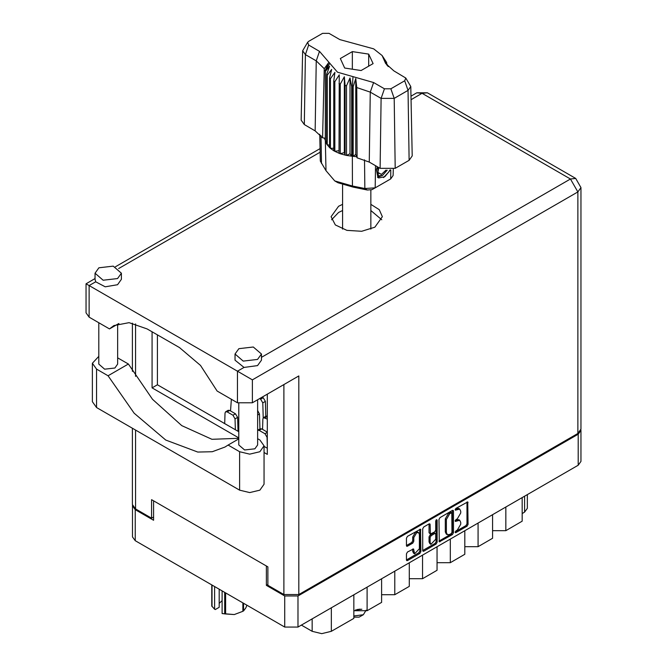 <?xml version="1.0" encoding="UTF-8"?>
<svg xmlns="http://www.w3.org/2000/svg" width="667" height="667" viewBox="0 0 667 667"><rect width="100%" height="100%" fill="white"/><g stroke="black" fill="none" stroke-linecap="round" stroke-linejoin="round"><path stroke-width="1" d="M418.593 532.599L417.525 531.983L415.541 532.174L412.74 537.035L413.807 537.644L416.608 532.791L418.593 532.599L419.41 534.409L419.41 548.749L414.632 553.793L413.498 548.916L407.47 552.043L406.428 553.852L406.428 559.963L406.728 560.639L407.47 560.572L419.835 553.435L420.877 551.617L420.577 529.164L407.47 536.376L406.428 538.194L406.428 545.573L406.728 546.248L407.47 546.173L412.765 543.121L413.807 541.304L413.807 537.644M436.435 519.651L437.168 520.077L436.435 519.651L435.701 520.927L435.701 530.115L434.659 531.933L430.407 534.034L430.098 524.52L429.79 523.845L429.048 523.92L429.031 532.741L430.407 534.034M439.003 519.385L439.311 541.837L452.409 534.626L453.46 532.808L453.46 511.039L453.151 510.355L452.409 510.43L440.053 517.567L439.003 519.385M267.867 584.525L266.375 585.384L284.726 595.99L297.966 595.99L578.206 434.184L580.949 430.365L580.949 461.422L578.206 465.241L297.966 627.038L284.726 627.038L135.218 540.72L132.475 536.902L132.475 505.844L135.218 509.663L153.568 520.26L153.568 500.85M457.337 530.09L455.894 530.915L455.378 532.666L455.894 532.616L467.025 526.188L468.067 524.37L467.767 501.918L455.894 508.421L455.378 510.163L459.705 509.046L460.689 511.222L460.689 513.031L457.337 518.834L455.894 519.668L455.378 521.419L459.705 520.293L460.689 522.469L460.689 524.279L457.337 530.09M422.711 550.533L435.051 543.413L436.118 544.03L437.168 542.213L437.168 520.077M436.118 544.03L423.762 551.167L423.02 551.234L422.711 550.558L422.711 528.789L423.762 526.972L429.048 523.92L430.098 524.52M266.375 585.384L266.375 565.983M580.949 430.365L580.907 429.856M132.516 505.336L132.475 505.844M527.372 494.589L527.372 508.312L524.637 512.131L522.178 513.548M505.803 507.045L505.803 530.649L522.178 521.185L522.178 497.59M492.563 514.682L492.563 538.286L478.056 546.665L464.816 546.665M505.803 530.649L492.563 530.649M478.056 523.07L478.056 546.665M464.816 530.707L464.816 554.302L450.308 562.681L437.068 562.681M450.308 539.086L450.308 562.681M437.068 546.723L437.068 570.327L422.561 578.706L422.561 555.102M409.321 562.748L409.321 586.343L394.814 594.722L394.814 571.127M409.321 578.706L422.561 578.706M381.574 578.764L381.574 602.368L367.067 610.747L367.067 587.143M381.574 594.722L394.814 594.722M353.827 594.781L353.827 618.384L331.366 631.357L321.761 633.65L312.156 631.357L312.156 618.843M353.827 610.747L367.067 610.747M301.326 625.096L312.156 631.357M459.705 520.293L458.638 519.685L456.27 519.918L457.337 520.535M455.244 520.51L456.27 519.918M459.705 509.046L458.638 508.429L456.27 508.663L457.337 509.28M455.244 509.263L456.27 508.663M455.244 531.757L465.958 525.571L467 523.753L467 502.009M440.053 541.762L439.003 541.129L451.342 534.009L452.393 532.191L452.393 510.447M451.259 533.592L451.993 532.324L451.776 512.74L449.741 513.665L446.39 519.476L446.39 532.533L447.365 534.709L449.741 534.475L451.259 533.592M451.776 512.74L450.709 512.123L450.192 512.173L451.259 512.79M447.365 534.709L446.298 534.092L445.323 531.924L445.323 518.859L448.674 513.048L450.192 512.173M436.101 519.943L436.101 541.596L437.168 542.213M430.098 542.513L430.915 544.33L435.701 539.278L435.701 534.234L435.393 533.55L434.659 533.625L431.149 535.651L430.098 537.469L430.098 542.513L429.031 541.896L429.848 543.713L430.915 544.33M435.393 533.55L434.325 532.933L433.592 533.008L434.659 533.625M429.031 541.896L429.031 536.852L430.082 535.034L433.592 533.008M435.051 543.413L436.101 541.596M414.632 553.793L413.565 553.176L412.74 551.367L412.74 548.999L413.807 549.591M407.47 546.173L406.428 545.548L411.697 542.504L412.74 540.687L412.74 537.035M407.47 560.572L406.428 559.938L418.768 552.818L419.81 551L419.81 529.248M238.794 438.844L228.072 445.039L239.586 451.684L249.725 454.11L259.863 451.684L264.065 445.831L259.863 439.978L257.662 438.703M239.586 451.684L239.586 490.128L249.725 492.554L259.863 490.128L264.065 484.275L264.065 445.831M98.874 267.792L95.006 273.187L103.16 280.232L117.55 278.573L121.419 273.187L113.265 266.141L98.874 267.792M95.006 273.187L95.006 279.348L95.689 281.766L105.194 286.768L117.55 284.734L121.419 279.348L121.419 273.187M238.894 348.633L235.026 354.027L243.18 361.064L257.57 359.413L261.439 354.027L253.285 346.982L238.894 348.633M235.026 354.027L235.026 360.188L244.03 367.417L257.57 365.574L261.439 360.188L261.439 354.027M342.596 204.344L338.569 206.245L331.057 216.717L335.376 224.946L346.89 230.398L361.714 231.241L374.854 227.189L382.366 216.717L379.298 209.688L370.827 204.344M331.616 219.793L338.569 212.406L342.596 210.505M370.827 210.505L381.807 219.793M257.662 399.716L257.662 444.964L254.902 448.816L244.622 450L238.794 444.964L238.794 403.418M117.65 324.179L117.65 364.132L114.882 367.984L104.602 369.159L98.783 364.132L98.783 322.703M244.03 367.417L237.452 371.211L252.393 379.84L252.393 402.76L237.452 402.76L237.452 371.211L89.111 285.568L89.111 317.117L109.496 328.881L118.884 323.462M252.393 402.76L298.816 375.955L298.816 594.572L283.875 594.572L267.867 585.326L267.867 566.842L151.542 499.683L151.542 518.167L135.534 508.921L132.441 504.611L132.441 428.272M109.496 328.881L113.857 325.596L129.09 322.636L147.057 328.881L179.506 347.615L200.5 365.466L217.067 390.995L237.452 402.76M151.542 518.167L153.568 517M577.889 433.45L577.889 191.913L580.982 187.602L580.982 429.131L577.889 433.45L298.816 594.572M267.334 394.13L267.334 454.394L264.065 452.509M238.794 437.919L152.076 387.852L152.076 331.782M238.794 431.757L157.412 384.767L157.412 334.859M267.334 448.232L264.065 446.348M89.111 317.117L86.018 312.806L86.018 283.783L89.111 285.568L95.689 281.766M157.412 384.767L152.076 387.852M238.794 438.319L211.973 439.286L181.766 425.629L152.501 399.3L128.372 364.057L117.65 357.871M239.586 490.128L96.582 407.57L92.379 401.717L92.379 363.265L98.783 356.37M128.372 364.057L108.096 375.763L96.582 369.118L92.379 363.265M108.096 375.763L134.159 413.198L165.775 440.087L197.765 452.034L212.248 451.684L224.904 447.082L228.072 445.039M267.334 419.093L263.532 417.617L262.906 418.909L262.581 429.406M267.334 416.15L266.091 416.141L263.532 417.617M259.938 428.931L259.488 413.982L257.662 410.572M230.082 426.722L223.378 422.853M231.357 399.241L230.565 410.922M267.334 446.206L267.067 437.335L264.932 433.725L259.171 430.398L257.662 430.248L260.222 428.764L261.731 428.914L267.334 432.149M263.248 417.85L262.798 402.826L260.664 399.216L259.596 398.599M265.808 416.3L265.358 401.351L263.223 397.74L262.156 397.123M235.376 429.781L235.051 418.851L232.916 415.241L227.155 411.914L225.646 411.764L225.021 413.056L224.696 423.553M238.036 431.316L237.61 417.367L235.476 413.757L229.715 410.43L228.206 410.28L225.646 411.764M214.074 417.484L207.37 413.615M354.36 617.15L359.063 617.15L363.332 614.691L366.066 610.247M353.827 616.008L363.332 614.691M355.311 610.047L361.847 609.221M356.987 609.546L360.213 609.163M405.769 78.022L410.755 86.543L412.231 155.886L409.104 160.33L408.054 90.37L394.18 98.382L381.14 98.382L370.293 92.113L356.753 87.502L357.128 157.821L369.243 162.081L380.09 168.342L381.14 98.382L384.459 88.803L390.862 88.803L404.736 80.79L405.769 78.022L393.889 70.835L385.618 63.44L382.124 55.528L373.662 48.816L339.811 39.611L328.964 33.35L322.561 33.35L308.688 41.362L307.654 42.288L308.688 45.056L319.535 51.317L337.502 72.169L373.612 82.541L384.459 88.803M390.862 88.803L394.18 98.382L395.231 168.342L409.104 160.33M395.231 168.342L380.09 168.342M356.712 156.753L355.786 154.369L353.177 156.295L356.712 156.753L357.128 157.821M334.842 81.716L333.775 81.099L333.775 150.725L334.842 151.342L334.842 81.716L339.22 74.871L339.019 153.277L340.287 153.744L344.314 152.543L345.089 155.119L346.507 155.419L349.992 153.744L351.684 156.161L351.684 86.535L352.351 86.593L352.976 76.613M339.019 83.65L340.287 84.117L340.287 153.744L345.089 155.119L345.089 85.493L346.507 85.793L346.507 155.419L352.351 156.22L352.351 86.593L353.177 86.668L353.177 156.295L352.359 156.22L352.443 185.976L364.866 188.536L375.196 187.827L390.679 178.898L393.138 175.521L393.272 169.235M346.507 85.793L349.992 77.956L351.684 86.535M325.421 71.377L325.421 140.995L325.421 71.377L329.615 66.191L326.705 74.362L327.222 75.179L331.691 69.468L329.606 77.947L330.415 78.689L334.951 72.403L333.775 81.099M340.287 84.117L344.314 76.755L345.089 85.493M329.606 77.947L329.606 147.574L330.415 148.307L330.415 78.689M326.705 74.362L326.705 143.989L327.222 144.806L327.222 75.179M386.201 61.764L383.808 58.429L388.227 66.6M386.718 63.34L386.718 62.581M325.196 138.202L322.553 137.852L315.174 130.857L316.225 60.897L305.369 54.636L302.668 50.8L307.654 42.288M308.688 45.056L305.369 54.636L304.319 124.596L315.174 130.857M304.319 124.596L301.192 120.152L302.668 50.8M319.71 134.225L320.285 161.039L325.955 170.685L334.759 180.899L352.443 185.976L353.076 187.102L338.011 182.775L334.759 180.899M339.019 153.277L334.842 151.342L339.019 150.692M333.775 150.725L330.415 148.307L333.775 148.224M329.606 147.574L327.222 144.806L329.606 145.039M326.705 143.989L325.421 140.995L326.705 141.296M390.403 169.943L384.792 176.788L378.789 177.956L377.939 177.605L376.405 169.793L377.297 166.733M387.435 180.765L390.679 178.898L390.812 169.877M375.538 165.708L375.196 187.827L371.936 189.711L367.267 190.028L353.076 187.102M324.395 138.094L325.196 140.137M344.697 68.009L361.105 70.552L373.128 63.615L368.726 54.144L352.318 51.601L340.295 58.538L344.697 68.009M322.553 137.852L324.212 68.718L316.225 60.897L319.535 51.317M410.755 86.543L408.054 90.37L404.736 80.79M387.16 65.466L384.892 61.773L388.227 66.425M355.786 154.369L355.786 78.581L356.753 87.502M355.786 78.581L353.177 86.668M324.212 68.718L328.531 62.848L325.196 70.51M344.314 152.543L344.314 76.755M349.992 153.744L349.992 77.956M352.318 69.193L352.318 51.601M368.726 66.158L368.726 54.144M377.897 177.58L378.789 177.956M376.405 169.793L377.355 166.758M383.492 177.589L388.761 172.003L389.887 170.018M377.639 166.925L378.356 175.921L382.483 175.404L387.177 170.143M377.48 177.289L382.483 175.404M378.781 167.584L377.889 172.678L381.424 174.412L386.026 170.077M377.939 172.403L381.424 174.412M225.621 592.913L225.621 614.007L222.086 613.548L222.086 590.87M224.662 613.865L224.662 592.354M219.168 589.186L219.168 607.278L215.233 609.555L214.616 609.238L211.781 606.02L211.781 584.926M222.086 613.548L234.242 614.524L242.855 611.347L242.855 602.868M225.621 614.007L234.242 614.524L242.855 611.347M243.563 603.276L243.563 610.939L245.873 607.812L246.907 605.202M212.039 585.076L212.039 606.578M219.168 603.418L222.086 600.667M214.616 586.56L214.616 609.238M578.206 465.241L578.206 434.184M297.966 595.99L297.966 627.038M135.218 509.663L135.218 540.72M284.726 627.038L284.726 595.99M524.637 512.131L524.637 496.173M331.366 607.754L331.366 631.357M455.161 520.944L455.894 521.361M455.161 509.688L455.894 510.113M467.025 501.993L468.067 502.601M467 523.753L468.067 524.37M465.958 525.571L467.025 526.188M455.161 532.191L455.894 532.616M452.409 510.43L453.46 511.039M452.393 532.191L453.46 532.808M451.342 534.009L452.409 534.626M448.674 513.048L449.741 513.665M445.323 518.859L446.39 519.476M445.323 531.924L446.39 532.533M422.711 550.558L423.762 551.167M429.031 532.741L430.098 533.35M430.082 535.034L431.149 535.651M429.031 536.852L430.098 537.469M412.74 551.367L413.807 551.984M412.74 540.687L413.807 541.304M411.697 542.504L412.765 543.121M419.835 529.239L420.877 529.848M419.81 551L420.877 551.617M418.768 552.818L419.835 553.435M261.439 357.37L570.418 178.981L422.078 93.33L411.03 99.708M320.093 152.209L118.651 268.518M283.875 594.572L283.875 384.584M135.534 323.887L135.534 376.38M135.534 430.057L135.534 508.921M580.982 187.602L575.704 178.456L570.418 178.981L577.889 191.913L252.393 379.84M416.792 92.813L422.078 93.33L427.364 92.813L416.792 92.813L410.955 96.181M96.582 369.118L96.582 407.57M265.041 417.767L267.334 416.441M257.662 415.032L259.488 413.982M264.932 433.725L267.334 432.341M259.171 430.398L261.731 428.914M260.664 399.216L263.223 397.74M262.798 402.826L265.358 401.351M232.916 415.241L235.476 413.757M235.051 418.851L237.61 417.367M227.155 411.914L229.715 410.43M373.612 82.541L370.293 92.113L369.243 162.081M325.955 170.685L325.321 140.612L325.321 70.985L329.806 63.232M383.617 58.921L388.102 65.958M367.267 190.028L364.866 188.536L364.541 159.863M321.01 135.609L321.519 163.515M320.018 148.683L115.433 266.8M95.006 278.589L86.018 283.783M575.704 178.456L427.364 92.813M132.441 323.136L132.441 371.311M370.827 229.089L370.827 190.153M342.596 229.089L342.596 184.892M382.124 55.528L386.36 61.998M387.419 180.774L390.679 178.898"/></g></svg>
